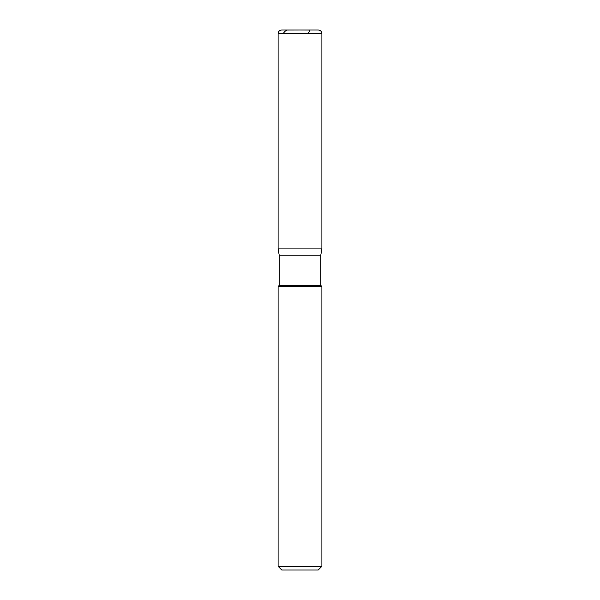 <?xml version="1.0" encoding="UTF-8"?>
<svg xmlns="http://www.w3.org/2000/svg" width="600" height="600" viewBox="0 0 600 600"><rect width="100%" height="100%" fill="white"/><g stroke="black" fill="none" stroke-linecap="round" stroke-linejoin="round"><path stroke-width="0.9" d="M318.24 30L281.76 30L318.24 30C320.46 30.218 321.675 31.432 321.892 33.645L278.108 33.645C278.325 31.432 279.54 30.218 281.76 30C279.54 30.218 278.325 31.432 278.108 33.645L321.892 33.645L321.892 248.917L278.108 248.917L278.108 33.645L278.108 248.917L279.202 255.127L320.798 255.127L321.892 248.917L278.108 248.917L279.202 255.127L320.798 255.127L320.798 285.405L279.202 285.405L279.202 255.127L279.202 285.405L320.798 285.405L321.892 286.5L278.108 286.5L279.202 285.405L278.108 286.5L321.892 286.5L321.892 566.355L278.108 566.355L278.108 286.5L278.108 566.355L281.76 570L318.24 570L321.892 566.355L278.108 566.355L281.76 570L318.24 570L321.892 566.355L321.892 286.5L320.798 285.405L320.798 255.127L321.892 248.917L278.108 248.917L321.892 248.917L321.892 33.645C321.675 31.432 320.46 30.218 318.24 30M299.782 30L302.19 30M300.195 30L309.127 30.045L309.345 31.29L308.04 33.645M300.157 30L287.153 30.045L284.805 31.44L283.118 33.645"/></g></svg>
